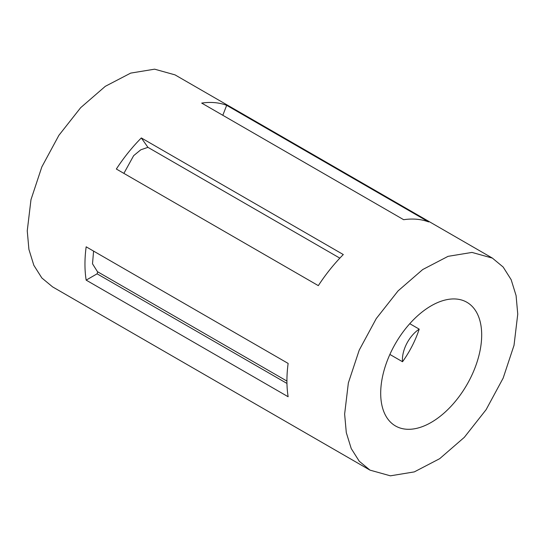 <?xml version="1.0" encoding="UTF-8"?>
<svg xmlns="http://www.w3.org/2000/svg" width="545" height="545" viewBox="0 0 545 545"><rect width="100%" height="100%" fill="white"/><g stroke="black" fill="none" stroke-linecap="round" stroke-linejoin="round"><path stroke-width="0.82" d="M380.696 393.272A71.409 41.229 -60 0 1 411.87 321.407A71.409 41.229 -60 0 1 466.895 302.277A71.409 41.229 -60 0 1 481.685 334.971A71.409 41.229 -60 0 1 450.517 406.829A71.409 41.229 -60 0 1 395.486 425.958A71.409 41.229 -60 0 1 380.696 393.272M402.523 361.737A25.506 14.722 -60 0 1 419.207 329.139A71.409 41.229 -60 0 1 402.523 361.737L389.879 354.441M419.207 329.139L409.772 323.689M517.75 314.145L514.024 345.312L503.164 378.094L486.106 409.677L464.32 437.335L439.679 458.686L414.309 471.895L390.39 475.826L369.987 470.131L359.223 461.206L351.225 448.542L346.3 432.635L344.631 414.091L348.357 382.931L359.216 350.142L376.275 318.559L398.061 290.907L422.702 269.55L448.072 256.341L471.99 252.417L492.394 258.105L503.158 267.036L511.162 279.694L516.088 295.601L517.75 314.145M369.987 470.131L52.606 286.895L41.842 277.964L33.838 265.306L28.912 249.399L27.25 230.855L30.976 199.688L41.836 166.906L58.894 135.323L80.68 107.665L105.321 86.314L130.691 73.105L154.61 69.174L175.013 74.869L492.394 258.105M86.165 280.13L288.135 396.74A122.414 70.673 -60 0 1 286.929 380.778A122.414 70.673 -60 0 1 288.135 363.42L86.165 246.817A122.414 70.673 -60 0 0 84.959 264.168A122.414 70.673 -60 0 0 86.165 280.13L97.099 273.822L286.956 383.435M403.668 219.703L201.698 103.094A122.414 70.673 -60 0 1 226.679 105.328L428.656 221.931A122.414 70.673 -60 0 0 403.668 219.703M318.321 285.635L116.344 169.025A122.414 70.673 -60 0 1 141.332 137.946L343.302 254.549A122.414 70.673 -60 0 0 318.321 285.635M286.929 381.071L97.719 271.826L97.099 273.822M97.453 271.683L92.507 263.807L93.583 251.095M222.816 115.288L226.679 105.328M123.879 173.378L133.641 155.672L140.787 149.8L147.94 147.348L141.332 137.946M339.842 258.139L147.94 147.348"/></g></svg>
